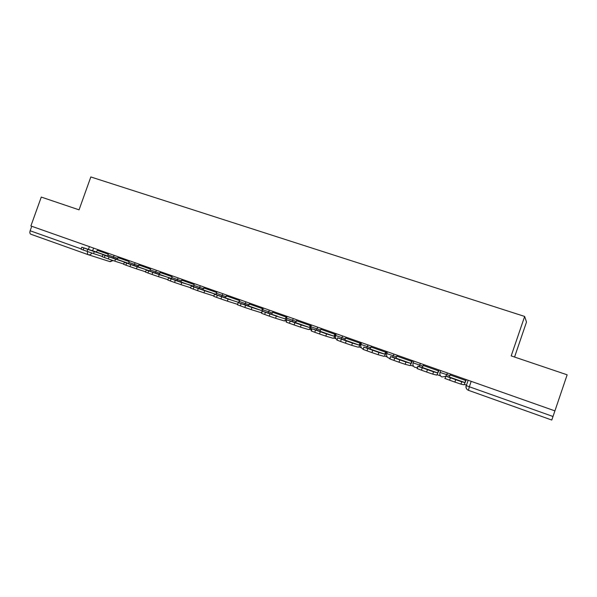 <?xml version="1.0" encoding="UTF-8"?>
<svg xmlns="http://www.w3.org/2000/svg" width="597" height="597" viewBox="0 0 597 597"><rect width="100%" height="100%" fill="white"/><g stroke="black" fill="none" stroke-linecap="round" stroke-linejoin="round"><path stroke-width="0.9" d="M514.562 357.036L526.494 322.059L524.651 316.44L511.189 355.902L567.15 374.812L554.919 410.885L30.887 225.972L41.275 197.077L79.05 209.845L90.826 176.958L524.651 316.44M91.811 253.016C90.953 254.531 89.774 255.098 88.289 254.725L30.835 234.233C29.843 233.718 29.611 232.561 30.141 230.763L81.162 248.889M31.753 226.278L30.141 230.763M554.912 410.885L551.785 420.042L468.473 390.326L469.332 386.766L553.009 416.49M456.705 379.685L450.198 377.64L456.705 379.685M450.511 374.043L449.243 376.998L445.586 376.088L461.757 381.811L460.959 384.147L464.115 384.796L466.339 379.632M466.123 379.55L464.884 382.535L461.757 381.811M464.451 384.371L466.488 385.095M449.243 376.998L464.869 382.535L449.243 376.998M460.959 384.147L454.884 382.08L455.683 379.729M450.384 377.856L449.586 380.192L454.884 382.08M449.586 380.192L444.795 378.408M429.489 370.043L422.437 367.804L429.489 370.043M423.601 364.551L422.28 367.446L417.728 366.215L433.549 371.819L432.758 374.132L436.84 375.103L439.168 370.043M438.885 369.939L437.594 372.871L433.549 371.819M437.228 374.707L440.467 375.864M422.28 367.446L437.586 372.871L422.28 367.446M432.758 374.132L426.631 372.035L427.43 369.722M422.243 367.879L421.445 370.192L426.631 372.035M421.445 370.192L416.937 368.506M402.841 360.603L395.266 358.178L402.841 360.603M397.244 355.245L395.871 358.096L390.453 356.551L405.945 362.036L405.154 364.319L410.124 365.618L412.564 360.655M412.214 360.528L410.87 363.409L405.945 362.036M410.564 365.245L413.557 366.312M405.154 364.319L398.99 362.215L399.781 359.924M394.707 358.125L393.916 360.409L398.99 362.215M393.916 360.409L389.669 358.819M376.737 351.357L368.662 348.752L376.737 351.357M371.416 346.133L370.006 348.932L363.76 347.088L378.923 352.461L378.14 354.722L383.961 356.327C384.543 356.133 385.289 354.812 386.184 352.364L386.498 351.454M386.087 351.312L384.699 354.14L378.923 352.461M384.446 355.976L387.199 356.954M370.006 348.932L384.684 354.133L370.006 348.932M378.14 354.722L371.931 352.603L372.715 350.335M367.752 348.573L366.968 350.835L371.931 352.603M366.968 350.835L362.983 349.335M351.163 342.297L342.611 339.521L351.163 342.297M346.111 337.208L344.656 339.954L337.618 337.827L352.469 343.088L351.693 345.327L358.319 347.223C358.976 347.058 359.752 345.76 360.64 343.342L360.954 342.439M360.484 342.275L359.051 345.059L352.469 343.088M358.857 346.894L361.379 347.79M351.693 345.327L345.447 343.185L346.223 340.947M341.357 339.223L340.581 341.462L345.447 343.185M340.581 341.462L336.85 340.051M326.104 333.424L317.097 330.484L326.104 333.424M321.313 328.454L319.813 331.156L312.082 328.813L326.559 333.91L325.79 336.118L333.201 338.298C333.917 338.163 334.723 336.895 335.618 334.499L335.924 333.611M335.402 333.424L333.924 336.156L326.559 333.91M333.775 337.992L336.074 338.805M319.813 331.156L333.902 336.148L319.813 331.156M325.79 336.118L319.507 333.969L320.283 331.753M315.522 330.066L314.746 332.275L319.507 333.969M314.746 332.275L311.253 330.954M301.537 324.723L292.09 321.626L301.537 324.723M297 319.873L295.463 322.529L286.941 319.91L301.187 324.917L300.425 327.104L308.574 329.551C309.201 329.522 309.925 328.574 310.738 326.723L311.082 325.835M310.813 324.746L309.291 327.432L301.187 324.917M309.194 329.268L311.261 329.999M295.463 322.529L309.291 327.432L295.44 322.529M300.425 327.104L294.112 324.947L294.873 322.746M290.209 321.096L289.448 323.283L294.112 324.947M289.448 323.283L286.179 322.096L286.941 319.91M277.456 316.194L267.598 312.947L277.456 316.194M273.157 311.462L271.583 314.074L262.314 311.186L276.329 316.111L275.568 318.276L284.441 320.977L286.299 319.037M286.702 316.238L285.15 318.88L276.329 316.111M285.097 320.708L286.493 321.208M275.568 318.276L269.225 316.104L269.986 313.932M265.419 312.306L264.658 314.477L269.225 316.104M264.658 314.477L261.568 313.306M253.852 307.828L243.583 304.44L253.852 307.828M249.785 303.209L248.173 305.783L238.173 302.634L251.971 307.477L251.218 309.619L260.77 312.574L262.202 311.515M263.061 307.903L261.471 310.492L251.971 307.477M261.464 312.328L261.867 312.47M251.218 309.619L244.845 307.44L245.598 305.291M241.121 303.701L240.367 305.843L244.845 307.44M240.367 305.843L237.434 304.731M230.696 299.627L220.047 296.097L230.696 299.627M226.853 295.119L225.203 297.649L214.51 294.246L228.099 299.022L227.353 301.142L237.502 304.313M245.897 301.843L245.3 303.56L239.278 301.448L239.882 299.716L239.576 300.589L226.547 295.985M239.203 301.418L238.255 302.269L228.099 299.022M227.353 301.142L220.95 298.948L221.703 296.821M217.315 295.261L216.562 297.388L220.95 298.948M216.562 297.388L213.778 296.328M207.98 291.582L196.973 287.918L207.98 291.582M204.361 287.187L202.681 289.672L191.309 286.023L204.689 290.732L203.95 292.828L213.905 295.97M216.226 293.724L215.45 294.194L204.689 290.732M203.95 292.828L197.532 290.627L198.279 288.515M193.973 286.993L193.227 289.097L197.532 290.627M193.227 289.097L190.577 288.082M185.697 283.694L174.339 279.903L185.697 283.694M182.286 279.396L180.578 281.844L168.548 277.963L181.749 282.597L181.01 284.672L190.697 287.754M193.667 286.082L181.749 282.597M181.01 284.672L174.57 282.463L175.309 280.381M171.093 278.881L170.354 280.963L174.57 282.463M170.354 280.963L167.824 280M163.832 275.948L152.138 272.038L163.832 275.948M160.623 271.747L158.884 274.157L146.228 270.053L159.242 274.627L158.511 276.68L167.936 279.695M171.57 278.456L159.242 274.627M158.511 276.68L152.056 274.463L152.787 272.396M148.653 270.934L147.922 272.993L152.056 274.463M147.922 272.993L145.511 272.075M142.377 268.344L130.362 264.322L142.377 268.344M139.362 264.247L137.594 266.62L124.333 262.299L137.168 266.807L136.444 268.844L145.616 271.792M149.899 270.904L137.168 266.807M136.444 268.844L129.974 266.613L130.698 264.568M126.639 263.135L125.915 265.172L129.974 266.613M125.915 265.172L123.624 264.299M121.31 260.882L108.99 256.747L121.31 260.882M118.49 256.882L116.691 259.217L102.848 254.688L115.52 259.135L114.803 261.15L123.713 264.031M116.654 259.202L128.534 263.411L115.52 259.135M128.631 263.434L116.691 259.217M114.803 261.15L108.311 258.919L109.035 256.897M105.05 255.479L104.326 257.501L108.311 258.919M104.326 257.501L102.139 256.673M100.632 253.561L88.02 249.322L100.632 253.561M97.99 249.65L96.169 251.949L81.767 247.21L94.274 251.606L93.557 253.598L102.229 256.419M96.132 251.934L107.758 256.053L94.274 251.606M93.557 253.598L87.058 251.367L87.774 249.359M83.864 247.971L83.147 249.979L87.058 251.367M83.147 249.979L81.058 249.18M108.535 253.367L107.953 255.001L117.863 258.397M114.154 255.352L113.005 258.001M129.415 260.74L128.833 262.389L138.735 265.777M135.094 262.74L133.929 265.419M150.101 269.896L160.003 273.292M156.421 270.269L155.25 272.971M172.361 275.889L171.764 277.575L181.667 280.948M178.16 277.941L176.973 280.672M194.443 283.687L193.838 285.381L203.734 288.754M200.308 285.754L199.107 288.515M216.345 293.321L226.233 296.702M222.882 293.724L221.666 296.515M262.665 309.701L272.545 313.067M269.366 310.127L268.12 312.985M286.5 318.134L296.388 321.492M293.299 318.567L292.03 321.462M311.433 324.969L310.813 326.746L320.701 330.081M317.708 327.178L316.417 330.111M336.245 333.723L335.618 335.521L345.506 338.842M342.611 335.969L341.297 338.939M360.931 344.447L370.819 347.775M368.021 344.939L366.685 347.954M386.759 353.581L396.647 356.894M393.96 354.088L392.587 357.163M413.117 362.901L423.019 366.185M420.437 363.431L419.019 366.565M440.026 372.416L449.944 375.662M447.474 372.968L445.996 376.185M93.595 248.098L92.632 250.777M112.781 260.471L109.721 261.561L88.446 254.77M466.309 385.61L469.332 386.766L471.19 381.341M244.666 304.664L245.3 303.56L249.165 304.806M440.661 370.565L440.019 372.438C439.482 374.483 440.101 375.983 441.892 376.953L445.832 376.341M413.743 361.073L413.109 362.924C412.572 364.954 413.191 366.439 414.967 367.394L417.572 367.498M387.386 351.767L386.744 353.603C386.214 355.618 386.834 357.088 388.587 358.021L390.095 358.312M361.551 342.656L360.924 344.469C360.394 346.469 361.006 347.932 362.752 348.849L362.954 348.924M310.783 326.738L310.671 328.693M89.408 246.621L88.416 249.382M88.289 254.725C87.453 254.307 87.244 253.255 87.647 251.576M468.473 390.326L468.227 390.229C466.309 389.192 465.608 387.64 466.108 385.572M450.19 374.998L465.794 380.505M423.28 365.491L438.564 370.886M396.923 356.178L411.893 361.469M395.856 358.096L410.863 363.409M371.095 347.058L385.766 352.237M345.797 338.118L360.17 343.193M344.633 339.954L359.036 345.051M320.999 329.357L335.081 334.335M296.687 320.768L310.5 325.649M272.851 312.343L286.388 317.126M249.479 304.089L262.755 308.776M248.143 305.776L261.449 310.485M204.055 288.038L216.636 292.485M202.652 289.664L215.45 294.194M181.988 280.247L194.137 284.538M180.54 281.829L193.1 286.284M160.324 272.59L172.055 276.739M158.847 274.15L171.175 278.515M139.064 265.083L150.392 269.083M137.556 266.605L149.653 270.896M118.191 257.71L129.124 261.568M97.699 250.464L108.244 254.195M287.112 316.388L286.5 318.149L286.62 320.835M263.27 307.97L262.456 311.194M216.942 291.627L216.144 294.739M150.69 268.247L149.899 271.225M335.618 335.521C335.111 337.327 335.611 338.723 337.111 339.7M310.813 326.746L311.552 330.335M239.278 301.448L239.076 302.88M193.838 285.381L193.644 286.747M171.764 277.575L171.57 278.911M128.833 262.389L128.639 263.68M107.953 255.001L107.758 256.27M468.138 380.267L466.294 385.655C465.757 387.722 466.399 389.244 468.227 390.229M110.191 261.673L113.049 260.561M445.877 376.222L445.078 378.543M417.975 366.334L417.184 368.633M395.871 358.096L410.87 363.409M390.662 356.655L389.878 358.931M363.924 347.185L363.14 349.439M344.656 339.954L359.051 345.059M337.73 337.902L336.954 340.133M312.082 328.813L311.313 331.022M262.314 311.186L261.561 313.343M248.173 305.783L261.471 310.492M238.173 302.634L237.419 304.768M214.51 294.246L213.763 296.366M202.681 289.672L215.48 294.202M191.309 286.023L190.562 288.12M180.578 281.844L193.137 286.291M168.548 277.963L167.817 280.038M158.884 274.157L171.212 278.523M146.228 270.053L145.504 272.105M137.594 266.62L149.69 270.904M124.333 262.299L123.609 264.329M102.848 254.688L102.132 256.695M96.169 251.949L107.758 256.053M81.767 247.21L81.05 249.21"/></g></svg>
